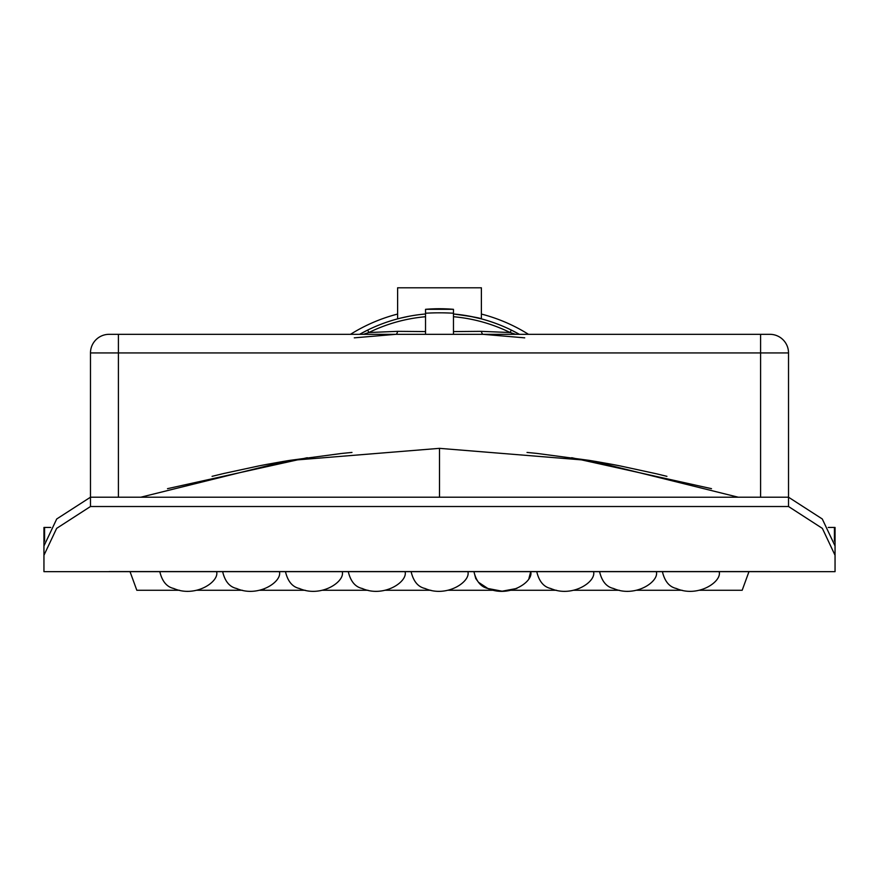 <?xml version="1.0" encoding="UTF-8"?>
<svg xmlns="http://www.w3.org/2000/svg" width="879" height="879" viewBox="0 0 879 879"><rect width="100%" height="100%" fill="white"/><g stroke="black" fill="none" stroke-linecap="round" stroke-linejoin="round"><path stroke-width="1.32" d="M828.249 527.455L835.05 527.455L835.05 571.658L835.05 555.275L822.359 528.378L788.518 506.513L788.518 352.94L118.401 352.94L118.401 497.206M835.05 571.658L43.95 571.658L43.95 527.455L50.751 527.455M479.385 318.352L481.384 318.868C480.395 318.011 471.089 316.385 453.465 313.99A162.879 162.879 0 0 1 519.39 334.328L511.325 330.075L510.117 332.526A160.143 160.143 0 0 0 453.465 316.726M528.499 334.328A167.526 167.526 0 0 0 481.384 314.056M455.322 314.155L459.332 314.605M473.671 317.011L476.978 317.758M469.562 316.187L481.384 318.868L481.384 287.796L397.616 287.796L397.616 318.868M423.678 314.155L419.613 314.605M399.615 318.352L398.165 318.725M453.465 309.32A167.526 167.526 0 0 0 425.535 309.32A167.526 167.526 0 0 1 453.465 309.32L453.465 313.232L453.465 309.32L425.535 309.32L425.535 334.328M400.659 318.088L409.317 316.209M367.675 330.075A162.879 162.879 0 0 1 425.535 313.99A162.879 162.879 0 0 0 367.675 330.075L359.61 334.328A162.879 162.879 0 0 1 367.675 330.075L368.883 332.526L363.346 334.328M397.616 314.056A167.526 167.526 0 0 0 350.501 334.328M453.465 331.57L481.351 331.35L510.117 332.526L515.654 334.328M481.351 331.35A9.306 2.483 -90 0 0 483.186 334.328L524.719 337.844M43.95 571.658L43.95 555.275L56.652 528.367L90.482 506.513L788.518 506.513M90.482 506.513L90.482 352.94A18.613 18.613 0 0 1 109.095 334.328L118.401 334.328L109.095 334.328A18.613 18.613 0 0 0 90.482 352.94A18.613 18.613 0 0 1 109.095 334.328M90.482 352.94L118.401 352.94L118.401 334.328L769.905 334.328L760.599 334.328L760.599 497.206M769.905 334.328A18.613 18.613 0 0 1 788.518 352.94A18.613 18.613 0 0 0 769.905 334.328A18.613 18.613 0 0 1 788.518 352.94M43.95 555.275L43.95 562.351M835.05 555.275L835.05 545.969L822.283 518.973L788.518 497.206L90.482 497.206L56.717 518.973L43.95 545.969M425.535 316.726A160.143 160.143 0 0 0 368.883 332.526L397.649 331.35A9.306 2.483 -90 0 1 395.814 334.328L354.281 337.844M397.649 331.35L425.535 331.57M425.535 313.232A167.526 118.456 180 0 1 453.465 313.232L453.465 334.328M167.493 488.669L307.287 457.706M439.5 497.206L439.5 448.345L288.367 460.607L140.783 497.206M351.974 452.432L344.458 453.168M344.074 453.212L341.92 453.432M341.404 453.487L289.696 460.387M289.125 460.475L281.829 461.695M281.214 461.805L266.853 464.376M266.776 464.387L259.931 465.694M259.393 465.804L224.079 473.429M224.013 473.44L222.53 473.792M221.991 473.924L212.07 476.341M738.217 497.206L590.633 460.607L439.5 448.345M571.713 457.706L711.507 488.669M666.93 476.341L657.009 473.924M656.47 473.792L619.607 465.804M619.069 465.694L612.223 464.387M612.147 464.376L597.786 461.805M597.171 461.695L589.424 460.409M589.304 460.387L537.278 453.454M537.08 453.432L534.926 453.212M534.542 453.168L527.026 452.432M769.905 571.559L109.095 571.559M305.2 590.27L259.69 590.27M179.558 590.27L136.816 590.27L130.037 571.658M699.442 590.27L742.184 590.27L748.963 571.658M619.31 590.27L573.8 590.27M556.495 590.27L510.974 590.27M493.668 590.27L448.158 590.27M430.842 590.27L385.332 590.27M368.026 590.27L322.505 590.27M242.373 590.27L196.863 590.27M682.137 590.27L636.627 590.27M453.465 313.99A162.879 162.879 0 0 1 511.325 330.075M834.424 541.145L834.424 527.455M44.576 527.455L44.576 541.145M264.282 590.27L264.096 589.007M614.904 589.007L614.718 590.27M552.869 590.27L553.012 589.326M325.988 589.326L326.131 590.27M159.824 571.658C162.121 581.338 166.757 586.941 173.745 588.48C195.182 597.995 219.585 581.744 216.597 571.658M222.651 571.658C224.936 581.338 229.573 586.941 236.561 588.48C258.008 597.995 282.412 581.744 279.423 571.658M285.466 571.658C287.763 581.338 292.399 586.941 299.387 588.48C320.824 597.995 345.227 581.744 342.239 571.658M348.293 571.658C350.578 581.338 355.226 586.941 362.203 588.48C383.651 597.995 408.054 581.744 405.065 571.658M411.108 571.658C413.405 581.338 418.041 586.941 425.029 588.48C446.477 597.995 470.88 581.744 467.892 571.658M528.938 578.448L530.707 571.658C533.696 581.744 509.293 597.995 487.856 588.48C480.868 586.941 476.231 581.338 473.935 571.658L475.726 578.503L478.495 582.283L487.856 588.48L502.096 591.204L516.885 588.436M536.761 571.658C539.047 581.338 543.694 586.941 550.672 588.48C572.119 597.995 596.522 581.744 593.534 571.658M599.577 571.658C601.873 581.338 606.51 586.941 613.498 588.48C634.946 597.995 659.349 581.744 656.349 571.658M662.403 571.658C664.7 581.338 669.337 586.941 676.325 588.48C697.761 597.995 722.164 581.744 719.176 571.658"/></g></svg>
